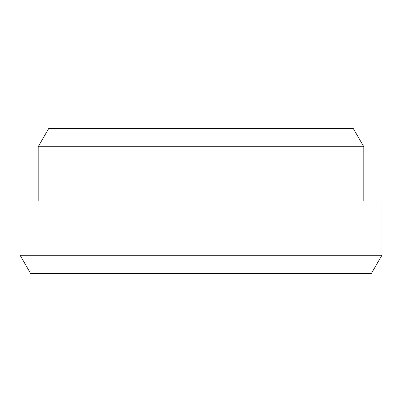 <?xml version="1.0" encoding="UTF-8"?>
<svg xmlns="http://www.w3.org/2000/svg" width="402" height="402" viewBox="0 0 402 402"><rect width="100%" height="100%" fill="white"/><g stroke="black" fill="none" stroke-linecap="round" stroke-linejoin="round"><path stroke-width="0.6" d="M38.19 146.73L363.81 146.73L353.368 128.64L48.632 128.64L38.19 146.73L38.19 201M371.458 273.36L30.542 273.36L20.1 255.27L381.9 255.27L371.458 273.36M381.9 255.27L381.9 201L20.1 201L20.1 255.27M363.81 146.73L363.81 201"/></g></svg>
